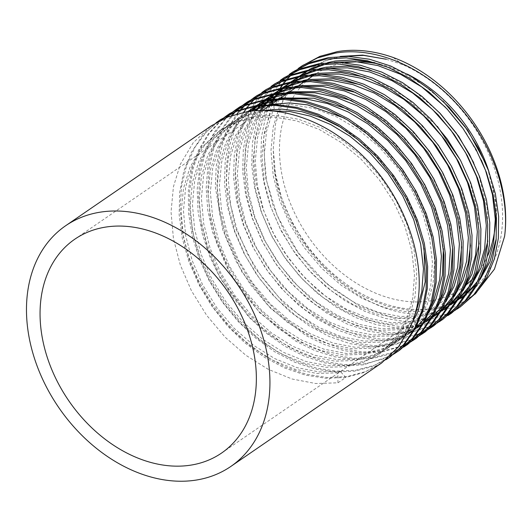 <?xml version="1.0" encoding="UTF-8"?>
<svg xmlns="http://www.w3.org/2000/svg" width="532" height="532" viewBox="0 0 532 532"><rect width="100%" height="100%" fill="white"/><g stroke="black" fill="none" stroke-linecap="round" stroke-linejoin="round"><path stroke-width="0.4" stroke-dasharray="2.66 2" d="M464.988 285.87A129.688 96.412 55.6 0 1 460.985 288.823A129.688 96.412 55.6 0 1 430.242 300.899A129.688 96.412 55.6 0 1 296.849 217.522A129.688 96.412 55.6 0 1 314.266 74.939A129.688 96.412 55.6 0 1 315.07 74.394M316.487 73.476A129.688 96.412 55.6 0 1 345.015 62.869A129.688 96.412 55.6 0 1 345.321 62.816M271.899 103.999L263.513 138.546L265.402 177.05L277.358 216.205L298.299 252.747L326.435 283.576L359.319 306.04L394.086 318.256L427.715 319.16L446.135 314.219L462.574 305.275M456.935 309.159L455.838 309.843M452.193 311.938L451.116 312.51M447.232 314.392L425.467 320.756L405.889 321.614L385.52 318.462L364.932 311.393L344.763 300.613L325.624 286.455L308.088 269.312L292.726 249.727L279.952 228.228L270.216 205.558L263.752 182.257L260.826 159.168L261.505 136.804L265.761 116.043L273.508 97.296L284.46 81.303L298.412 68.369M294.961 70.523L280.298 82.852L268.5 98.566L260.042 117.06L255.094 137.894L253.831 160.318L256.284 183.74L262.376 207.374L271.899 230.502L284.56 252.474L299.922 272.53L317.597 290.159L336.902 304.69L357.384 315.822L378.205 323.104L398.953 326.395L418.737 325.544L437.284 320.557L453.643 311.639M448.064 315.476L433.081 322.864L416.616 327.054L396.978 327.912L376.636 324.759L355.961 317.657L335.832 306.898L316.593 292.673L299.104 275.576L283.662 255.885L270.934 234.459L261.126 211.643L254.688 188.434L251.742 165.186L252.421 142.922L256.703 122.014L264.411 103.348L275.443 87.241L289.335 74.36M281.342 79.727L267.676 92.787L256.876 109.02L249.382 127.766L245.305 148.707L244.813 170.965L247.905 194.153L254.462 217.282L264.344 239.985L277.119 261.292L292.573 280.863L310.043 297.84L329.242 311.965L349.311 322.631L369.92 329.674L390.189 332.793L409.76 331.928L428.227 326.974L444.719 318.003M439.199 321.793L438.228 322.399M434.451 324.567L433.514 325.065M429.49 327.014L407.765 333.351L388.167 334.216L367.732 331.057L347.117 323.981L326.867 313.168L307.702 299.011L290.1 281.814L274.712 262.21L261.89 240.644L252.121 217.947L245.624 194.572L242.672 171.444L243.337 149.007L247.58 128.199L255.327 109.386L266.279 93.346L280.258 80.352M276.653 82.6L261.884 95.029L250.126 110.716L241.614 129.343L236.687 150.137L235.417 172.72L237.877 196.102L244.008 219.876L253.531 242.998L266.253 265.076L281.627 285.145L299.363 302.834L318.708 317.398L339.243 328.557L360.137 335.865L380.912 339.163L400.789 338.319L419.336 333.325L435.788 324.367M430.322 328.124L429.417 328.683M425.58 330.884L424.709 331.343M420.613 333.325L419.768 333.704M415.412 335.446L398.914 339.649L379.329 340.513L358.834 337.355L338.212 330.279L317.937 319.459L298.731 305.268L281.122 288.078L265.687 268.427L252.866 246.875L243.051 224.085L236.56 200.75L233.595 177.515L234.246 155.138L238.509 134.204L246.223 115.451L257.242 99.304L271.16 86.357M243.756 112.319L235.224 128.099L229.418 145.954L226.506 165.319L226.559 185.801L235.45 227.982L255.18 268.441L283.762 303.253L318.402 329.029L355.635 343.313L374.122 345.66L391.811 344.703L410.411 339.695L426.863 330.738M421.464 334.428L420.626 334.954M416.716 337.195L415.904 337.62M411.741 339.635L390.062 345.94L370.345 346.804L349.943 343.645L329.195 336.523L308.999 325.744L289.701 311.486L272.138 294.336L256.637 274.605L243.842 253.099L233.994 230.236L227.497 206.921L224.517 183.633L225.162 161.249L229.418 140.288L237.139 121.495L248.138 105.343L262.077 92.355M258.346 94.676L243.543 107.138L231.753 122.865L223.221 141.525L218.273 162.406L217.003 184.996L219.47 208.504L225.595 232.265L235.177 255.533L247.885 277.584L263.36 297.787L281.062 315.449L300.547 330.126L321.035 341.265L342.083 348.633L362.811 351.931L382.834 351.087L401.367 346.113L417.933 337.102M412.586 340.753L411.815 341.231M407.838 343.512L407.1 343.898M402.87 345.946L381.211 352.237L363.063 353.182L344.064 350.654L324.906 344.743L305.913 335.559L270.648 308.48L241.994 272.138L222.875 230.236L215.327 187.025L216.211 166.23L220.175 146.885L227.171 129.216L236.946 113.921M249.195 100.708L234.406 113.156L222.562 128.944L214.03 147.61L209.063 168.531L207.799 191.174L210.266 214.689L216.418 238.536L225.987 261.771L238.768 283.935L254.21 304.091L272.025 321.86L291.443 336.47L312.085 347.689L333.039 355.01L353.933 358.322L373.856 357.471L392.53 352.443L409.008 343.466M403.715 347.07L388.792 354.365L372.36 358.535L353.76 359.459L334.415 356.779L314.824 350.568L295.493 340.979L259.742 312.803L231.068 275.177L212.527 232.105L207.753 209.994L206.17 188.122L207.832 167.314L212.72 147.869L220.64 130.566L231.513 115.617M240.045 106.752L225.255 119.181L213.365 135.035L204.853 153.648L199.852 174.682L198.589 197.239L201.069 220.913L207.187 244.654L216.823 268.062L229.531 290.113L245.086 310.429L262.815 328.111L282.372 342.841L302.914 354.013L324.015 361.401L344.829 364.699L364.879 363.855L383.512 358.847L400.084 349.83M394.857 353.381L394.212 353.78M390.096 356.134L363.509 364.832L344.49 365.737L324.773 362.904L304.73 356.373L285.099 346.399L266.239 333.152L248.89 317.125L220.235 278.249L209.754 256.457L202.313 234.047L198.07 211.384L197.186 189.352L199.686 168.305L205.458 149.08L214.436 131.963L226.273 117.632M221.924 119.614L209.196 133.505L199.394 150.297L192.83 169.455L189.638 190.516L189.924 212.813L193.681 235.769L200.783 258.645L211.038 280.896L224.098 301.797L239.639 320.836L257.156 337.381L276.221 351.047L296.158 361.388L316.507 368.157L336.583 371.13L355.908 370.239L374.548 365.231L391.153 356.194M385.979 359.705L371.143 366.94L354.658 371.123L335.373 372.021L315.144 369.022L294.828 362.252L274.738 351.818L255.719 338.146L238.09 321.448L222.602 302.409L209.495 281.335L199.307 259.097L192.225 236.055L188.554 213.139L188.361 190.722L191.653 169.735L198.376 150.516L208.265 133.838L221.186 119.979M304.111 64.492L302.994 65.243M299.636 67.657L298.585 68.475M295.366 71.128L294.422 71.966M291.31 74.906L290.465 75.757M287.466 78.989L286.721 79.853M283.842 83.398L283.184 84.262M280.437 88.132L273.382 100.661M263.027 91.803L262.223 92.428M258.758 95.275L258.04 95.906M254.695 99.045L254.07 99.677M250.845 103.128L250.306 103.747M247.22 107.524L246.755 108.129M240.198 110.051L240.697 109.499M244.008 106.041L244.587 105.476M248.018 102.337L248.677 101.772M252.221 98.925L252.993 98.347M234.971 111.999L235.496 111.487M238.988 108.289L239.593 107.77M243.21 104.87L243.869 104.378M229.964 114.24L230.509 113.775M234.18 110.829L234.818 110.343M226.413 115.956L225.841 116.388M225.149 116.781L225.721 116.355M221.738 118.822L206.921 131.278L194.991 147.171L186.453 165.864L181.445 186.925L180.175 209.588L182.656 233.269L188.813 257.156L198.449 280.55L211.251 302.748L226.785 323.037L244.654 340.852L264.178 355.549L284.879 366.794L305.94 374.156L326.921 377.481L346.931 376.623L365.683 371.575L382.229 362.558M380.413 363.835L364.061 372.486L345.807 377.421L325.95 378.292L305.415 375.113L284.593 367.978L264.331 357.185L244.959 342.914L227.33 325.757L211.736 306L198.848 284.48L188.88 261.564L182.277 238.216L179.164 214.815L179.676 192.365L183.799 171.238L191.367 152.325L202.273 135.946L216.072 122.779M386.232 59.238L403.01 64.764A137.828 102.463 55.6 0 1 501.543 199.467A137.828 102.463 55.6 0 1 432.915 308.367A137.828 102.463 55.6 0 1 274.1 167.234L273.229 149.066L275.456 124.189L282.605 101.905L294.289 83.205L310.043 68.781L324.4 61.047L340.307 56.399M475.056 294.163L455.598 306.538L432.888 312.916C366.728 324.966 281.614 247.719 274.1 167.234M337.953 382.814L337.86 372.799L340.108 371.263L345.807 377.421L337.953 382.814L315.695 383.519L292.035 378.997L268.314 369.361L245.89 355.31L225.176 337.222L206.635 315.303L191.427 290.738L180.321 265.002L173.432 238.602L171.045 212.009L173.425 186.785L180.308 164.335L193.236 142.669L211.423 125.745M403.01 64.764L393.055 57.443M379.888 64.279A129.688 96.412 55.6 0 1 407.239 74.094M488.948 171.776A129.688 96.412 55.6 0 1 495.744 210.366M487.884 255.36A129.688 96.412 55.6 0 1 476.519 274.412M475.162 276.042A129.688 96.412 55.6 0 1 472.742 278.741M340.108 371.263L319.213 371.915L296.996 367.652L274.725 358.588L253.671 345.374L234.22 328.364L216.817 307.755L202.546 284.66L192.125 260.467L185.675 235.649L183.447 210.652L185.701 186.938L192.178 165.831L204.348 145.462L221.458 129.542L237.225 121.176L254.462 116.448L275.902 115.417L298.691 119.281L321.541 127.953L343.14 140.794L363.137 157.432L381.118 177.641L395.968 200.338L406.927 224.158L413.929 248.604L416.729 273.209L415.053 296.524L409.121 317.258L397.57 337.202L381.118 352.669L365.85 360.696L349.085 365.105L328.191 365.757L305.973 361.494L283.702 352.43L262.648 339.217L243.197 322.206L225.794 301.597L211.523 278.502L201.103 254.309L194.652 229.492L192.424 204.494L194.679 180.78L201.163 159.673L213.325 139.304L230.436 123.384L245.531 115.291L262.003 110.536M341.245 127.567L352.118 134.636L372.114 151.274L390.096 171.484L404.945 194.18L415.904 218L423.997 248.484M411.702 323.662L402.026 336.291L390.096 346.512L374.827 354.531L358.063 358.94L337.168 359.592L314.951 355.336L292.68 346.272L271.626 333.059L252.175 316.048L234.772 295.44L220.501 272.344L210.08 248.151L203.63 223.334L201.402 198.336L203.656 174.622L210.14 153.515L222.31 133.146L239.42 117.226L249.435 111.394M266.392 105.343L270.462 104.472M344.277 118.071L361.095 128.478L381.092 145.116L399.073 165.326L413.923 188.022L424.888 211.842L431.884 236.288L434.691 260.886L433.008 284.201L427.076 304.942L415.525 324.886L399.073 340.354L383.805 348.374L367.04 352.783L346.146 353.434L323.928 349.178L301.657 340.114L280.603 326.901L261.152 309.883L243.749 289.282L229.478 266.186L219.064 241.994L212.607 217.176L210.379 192.178L212.634 168.464L219.118 147.357L231.287 126.982L248.397 111.068M256.437 106.234L258.133 105.369M274.259 99.457L278.648 98.467M347.702 109.1L370.073 122.313L390.069 138.952L408.051 159.161L422.9 181.864L433.866 205.685L440.21 227.044L443.382 248.663M428.832 312.65L426.358 316.274M415.532 328.317L414.102 329.561M431.339 305.794L420.4 322.545L405.803 335.732L408.051 334.196L392.782 342.216L376.018 346.625L355.123 347.276L332.906 343.02L310.635 333.956L289.581 320.743L270.13 303.725L252.727 283.124L238.456 260.028L228.042 235.836L221.585 211.018L219.357 186.02L221.611 162.307L228.095 141.193L237.059 125.087L249.109 111.434M255.267 106.407L257.375 104.91M264.83 100.382L266.678 99.424M282.146 93.579L286.815 92.475M351.532 100.608L379.05 116.156L399.047 132.794L417.028 153.003L431.878 175.706L442.843 199.527L449.773 223.626L452.626 247.892M437.39 307.137L434.704 310.974M424.164 322.459L422.608 323.802M439.898 300.467L429.078 316.733L414.787 329.574L417.028 328.031L401.76 336.058L384.995 340.467L364.101 341.118L341.883 336.862L319.612 327.798L298.565 314.578L279.114 297.568L261.711 276.966L247.433 253.87L237.019 229.678L230.562 204.853L228.334 179.856L230.589 156.149L237.073 135.035L252.314 111.055M252.9 110.417L253.85 109.399M256.796 106.473L257.954 105.396M260.906 102.842L261.97 101.984M263.865 100.528L265.029 99.677M265.235 99.531L266.352 98.753M273.235 94.53L275.21 93.492M290.04 87.72L294.987 86.483M355.669 92.475L388.034 109.998L408.024 126.636L426.006 146.845L440.862 169.542L451.821 193.362L459.249 220.035L461.65 246.735M445.936 301.631L443.05 305.654M432.795 316.607L431.113 318.036M448.443 295.154L437.756 310.927L423.765 323.416L426.006 321.873L410.744 329.9L393.973 334.309L373.078 334.961L350.867 330.705L328.596 321.634L307.543 308.42L288.091 291.41L270.688 270.808L256.411 247.713L245.997 223.52L239.54 198.695L237.319 173.698L239.573 149.991L246.05 128.877L256.51 110.716M258.206 108.528L259.097 107.431M260.54 105.742L261.199 105.004M265.774 100.309L266.778 99.378M269.884 96.684L270.948 95.826M272.464 94.656L273.721 93.725M274.213 93.373L275.33 92.595M281.647 88.684L283.749 87.554M297.967 81.862L303.167 80.505M360.124 84.668L397.012 103.84L417.008 120.478L434.99 140.687L449.839 163.384L460.798 187.204L468.659 216.285L470.501 245.199M454.474 296.118L451.395 300.307M441.42 310.755L439.612 312.264M260.115 110.563L252.786 124.262L246.303 145.369L244.048 169.083L246.276 194.08L252.727 218.898L263.147 243.091L277.418 266.186L294.821 286.795L314.272 303.805L335.326 317.019L357.597 326.083L379.815 330.339L400.709 329.687L417.474 325.278L434.983 315.715L419.721 323.742L402.957 328.151L382.056 328.803L359.845 324.54L337.574 315.476L316.52 302.262L297.069 285.252L279.666 264.643L265.388 241.555L254.974 217.355L248.517 192.537L246.296 167.54L248.55 143.826L255.028 122.719L261.392 110.543M263.739 106.979L264.577 105.795M264.856 105.409L265.415 104.651M269.305 99.823L270.03 99.012M270.855 98.101L271.805 97.083M274.552 94.337L275.756 93.22M278.861 90.526L279.925 89.669M281.069 88.778L282.412 87.773M283.19 87.215L284.307 86.43M290.06 82.839L292.287 81.629M305.907 76.016L311.326 74.54M364.759 77.1L385.953 85.612L405.989 97.682L437.311 126.33M460.306 159.979L469.776 181.046L478.002 212.394L479.199 243.33M463.006 290.605L459.734 294.947M450.052 304.896L448.124 306.485M267.416 107.072L261.764 118.104L255.28 139.211L253.026 162.925L255.254 187.922L261.711 212.74L272.125 236.933L286.396 260.028L303.799 280.63L323.25 297.647L344.304 310.861L366.575 319.925L388.792 324.181L409.687 323.529L426.451 319.12L443.961 309.558L428.699 317.584L411.934 321.993L391.04 322.645L368.822 318.382L346.551 309.318L325.498 296.105L306.046 279.094L288.643 258.486L274.372 235.39L263.952 211.197L257.501 186.38L255.274 161.382L257.528 137.668L264.005 116.561L270.316 104.472M273.661 99.484L274.279 98.646M276.161 96.212L277.059 95.115M278.076 93.911L278.854 93.02M279.832 91.943L280.783 90.925M283.257 88.438L284.733 87.055M287.845 84.369L288.903 83.511M289.674 82.906L291.104 81.828M292.168 81.057L291.044 81.815M298.485 77L300.826 75.704M313.86 70.184L319.499 68.575M369.64 69.778L392.942 78.477L414.967 91.524L439.332 112.538M473.64 162.599L478.753 174.888L487.292 208.371L487.771 241.169M471.532 285.086L468.074 289.568M458.67 299.044L456.629 300.7M452.945 303.4L437.676 311.426L420.912 315.835L400.017 316.487L377.8 312.224L355.529 303.16L334.475 289.947L315.024 272.936L297.621 252.328L283.35 229.232L272.929 205.039L266.479 180.222L264.251 155.224L266.505 131.51L272.983 110.403L285.152 90.034L302.262 74.114L300.021 75.657L282.911 91.57L270.741 111.939L264.258 133.053L262.003 156.76L264.231 181.764L270.688 206.582L281.102 230.775L295.373 253.87L312.783 274.472L332.234 291.483L353.281 304.703L375.552 313.767L397.77 318.023L418.664 317.371L435.429 312.962L452.945 303.4M306.911 71.162L309.365 69.778M321.84 64.359L327.665 62.623M374.714 62.643L400.011 71.414L423.944 85.366L442.89 100.994M485.649 163.397L487.731 168.73L496.536 204.281L496.236 238.802M480.044 279.566L476.413 284.168M467.296 293.179L465.128 294.908M461.922 297.242L446.654 305.262L429.889 309.671L408.995 310.329L386.777 306.066L364.506 297.002L343.453 283.789L324.001 266.778L306.598 246.17L292.327 223.074L281.907 198.882L275.456 174.064L273.229 149.066M337.86 372.799L316.966 373.451L294.748 369.195L272.477 360.131L251.423 346.917L231.972 329.9L214.569 309.298L200.298 286.203L189.884 262.01L183.427 237.192L181.199 212.195L183.454 188.481L189.937 167.374L202.107 146.998L219.217 131.085L234.978 122.719L252.215 117.984L273.654 116.96L296.45 120.824L319.3 129.489L340.892 142.33L360.889 158.968L378.87 179.178L393.72 201.881L404.686 225.701L411.682 250.146L414.488 274.745L412.812 298.06L406.874 318.794L395.323 338.744L378.87 354.206L363.602 362.232L346.837 366.641L325.943 367.293L303.725 363.037L281.455 353.973L260.407 340.753L240.956 323.742L223.553 303.14L209.275 280.045L198.862 255.852L192.404 231.028L190.177 206.03L192.431 182.323L198.915 161.209L211.084 140.84L228.195 124.927L243.955 116.561L261.192 111.826L270.196 110.802M414.182 316.434L403.03 334.163L387.848 348.048L372.586 356.074L355.815 360.483L334.921 361.135L312.71 356.879L290.439 347.808L269.385 334.595L249.934 317.584L232.531 296.982L218.253 273.887L207.839 249.694L201.382 224.87L199.154 199.872L201.415 176.165L207.892 155.051L220.062 134.682L237.172 118.769L252.939 110.403L270.17 105.669L291.609 104.644L314.405 108.508L337.255 117.173L358.854 130.014L378.851 146.652L396.832 166.862L411.682 189.558L422.641 213.379L429.637 237.824L432.443 262.429L430.767 285.744L424.829 306.479L413.284 326.422L396.825 341.89L381.564 349.916L364.799 354.325L343.898 354.977L321.687 350.714L299.416 341.65L278.362 328.437L258.911 311.426L241.508 290.818L227.231 267.729L216.817 243.53L210.359 218.712L208.138 193.715L210.393 170.001L216.87 148.894L229.039 128.525L247.566 111.66M257.648 106.068L259.656 105.176M280.278 99.331L286.515 98.606M405.803 335.732L390.541 343.758L373.777 348.167L352.882 348.819L330.665 344.556L308.394 335.493L287.34 322.279L267.889 305.268L250.486 284.66L236.215 261.564L225.794 237.372L219.344 212.554L217.116 187.557L219.37 163.843L225.847 142.736L235.463 125.718L248.517 111.514M256.318 105.635L255.174 106.42L256.351 105.629M265.967 100.222L268.135 99.231M287.872 93.393L294.495 92.535M414.787 329.574L399.519 337.601L382.754 342.01L361.86 342.661L339.642 338.399L317.371 329.335L296.317 316.121L276.866 299.11L259.463 278.502L245.192 255.407L234.772 231.214L228.321 206.396L226.093 181.399L228.348 157.685L234.825 136.578L251.403 111.148M251.603 110.942L252.574 109.944M256.504 106.22L257.362 105.476M259.722 103.527L260.8 102.689M263.732 100.548L264.105 100.289M274.286 94.377L276.607 93.293M295.486 87.474L302.475 86.47M423.765 323.416L408.496 331.436L391.732 335.845L370.837 336.503L348.62 332.241L326.349 323.177L305.295 309.963L285.844 292.952L268.441 272.344L254.17 249.249L243.749 225.056L237.299 200.238L235.071 175.241L237.325 151.527L243.809 130.42L255.387 110.789M256.856 108.967L257.767 107.89M259.596 105.835L260.281 105.103M264.537 100.914L266.12 99.511M268.7 97.369L269.777 96.531M272.291 94.683L273.082 94.131M282.618 88.538L285.092 87.361M303.127 81.576L310.462 80.425M456.981 289.834L453.337 296.005M441.986 309.737L440.011 311.566M262.336 107.331L263.187 106.174M263.706 105.482L264.291 104.731M268.341 99.93L269.099 99.112M269.564 98.62L270.529 97.622M273.514 94.756L274.878 93.539M277.684 91.205L278.755 90.367M280.863 88.817L282.066 87.973M290.957 82.699L293.571 81.429M310.814 75.684L318.442 74.387M465.507 284.507L461.623 290.891M450.597 303.932L448.489 305.847M268.048 106.048L269.032 104.498M271.313 101.173L272.165 100.009M272.504 99.557L273.142 98.726M274.811 96.651L275.722 95.574M277.099 94.018L277.91 93.127M278.542 92.462L279.506 91.464M282.492 88.598L283.636 87.574M286.662 85.047L287.732 84.209M289.428 82.952L290.997 81.848M299.303 76.861L302.043 75.504M318.502 69.812L326.422 68.355M474.019 279.187L469.902 285.757M459.189 298.133L456.961 300.128M307.656 71.029L310.522 69.586M326.229 63.953L334.389 62.344M445.457 107.291L465.799 132.242L481.28 159.972M482.524 273.86L478.182 280.583M467.794 292.321L465.434 294.402M459.675 298.778L444.406 306.804L427.642 311.213L406.747 311.865L384.53 307.609L362.259 298.538L341.212 285.325L321.76 268.314L304.357 247.713L290.08 224.617L279.666 200.424L273.209 175.6L270.981 150.603L273.242 126.895L279.719 105.782L291.888 85.413L308.999 69.499L324.766 61.133L342.355 56.339M74.846 239.167L262.502 110.45M269.232 105.828L271.48 104.285M278.216 99.67L280.457 98.127M287.194 93.512L289.435 91.97M296.005 87.467L298.412 85.812M304.643 81.536L307.39 79.654M313.288 75.611L314.266 74.939M221.565 453.058L460.985 288.823M310.043 68.781L308.999 69.499M219.217 131.085L221.458 129.542M378.87 354.206L381.118 352.669M228.195 124.927L230.436 123.384M387.848 348.048L390.096 346.512M237.172 118.769L239.42 117.226M396.825 341.89L399.073 340.354M246.15 112.604L247.526 111.667"/><path stroke-width="0.8" d="M315.07 74.394A129.688 96.412 55.6 0 1 316.487 73.476M190.822 465.128A129.688 96.412 55.6 0 1 57.429 381.75A129.688 96.412 55.6 0 1 74.846 239.167A129.688 96.412 55.6 0 1 105.595 227.098A129.688 96.412 55.6 0 1 238.988 310.475A129.688 96.412 55.6 0 1 221.565 453.058A129.688 96.412 55.6 0 1 190.822 465.128M504.589 236.374A144.039 107.078 55.6 0 0 393.055 57.443C373.73 50.68 355.223 48.725 337.534 51.577L319.971 56.326L301.764 66.041L317.557 57.902L335.193 53.127C374.488 46.211 422.714 66.374 456.775 103.946C491.282 140.947 510.208 193.362 504.589 236.374L494.461 269.099L475.056 294.163M460.346 306.864L476.167 292.913L486.886 277.312L494.334 259.037L498.311 238.562L498.657 216.597L495.372 193.748L488.562 170.732L478.414 148.255L465.207 126.982L449.241 107.471L431.206 90.56L411.522 76.601L390.721 66.041L369.494 59.238L348.593 56.412L328.43 57.596L310.881 62.337L292.74 71.993L308.633 63.813L326.216 59.059L346.392 57.875L367.373 60.728L388.579 67.537L409.341 78.098L429.018 92.056L447.066 108.994L462.953 128.398L476.16 149.658L486.348 172.195L493.177 195.264L496.456 218.113L496.117 240.065L492.147 260.567L484.712 278.821L473.965 294.475L460.346 306.864L456.935 309.159M455.838 309.843L452.193 311.938M451.116 312.51L447.232 314.392M451.542 313.135L467.329 299.177L478.009 283.609L485.497 265.202L489.44 244.767L489.773 222.662L486.467 199.833L479.598 176.71L469.43 154.24L456.143 132.907L440.263 113.529L422.155 96.558L402.471 82.62L381.677 72.066L360.49 65.276L339.483 62.424L319.32 63.614L301.704 68.382L283.716 77.945L299.563 69.785L317.232 64.997L337.335 63.807L358.402 66.66L379.555 73.436L400.39 84.009L420.061 97.941L438.188 114.932L454.075 134.33L467.355 155.657L477.543 178.173L484.393 201.269L487.698 224.178L487.365 246.223L483.389 266.738L475.927 285.092L465.181 300.733L451.542 313.142L448.064 315.476M442.737 319.413L458.358 305.601L469.118 289.933L476.586 271.593L480.562 251.024L480.895 228.979L477.583 206.03L470.734 182.935L460.519 160.371L447.239 139.038L431.319 119.614L413.184 102.623L393.467 88.658L372.626 78.084L351.433 71.295L330.345 68.442L310.216 69.632L292.534 74.427L274.685 83.896L290.672 75.677L308.254 70.929L328.51 69.745L349.471 72.591L370.777 79.434L391.519 89.968L411.316 104.006L429.357 120.924L445.337 140.441L458.564 161.701L468.798 184.338L475.635 207.38L478.946 230.376L478.614 252.394L474.63 272.976L467.156 291.323L456.396 306.991L442.737 319.413L439.199 321.793M438.228 322.399L434.451 324.567M433.514 325.065L429.49 327.014M433.939 325.69L449.474 311.925L460.227 296.251L467.708 277.87L471.685 257.288L472.024 235.23L468.699 212.228L461.856 189.153L451.608 166.509L438.361 145.216L422.361 125.692L404.293 108.747L384.463 94.696L363.708 84.156L342.375 77.313L321.388 74.467L301.112 75.657L283.503 80.412L265.661 89.848L281.568 81.662L299.277 76.867L319.446 75.677L340.547 78.537L361.767 85.333L382.654 95.94L402.372 109.898L420.559 126.949L436.466 146.36L449.799 167.793L459.994 190.31L466.883 213.525L470.188 236.421L469.856 258.599L465.899 279.101L458.385 297.568L447.665 313.195L433.939 325.69L430.322 328.124M429.417 328.683L425.58 330.884M424.709 331.343L420.613 333.325M419.768 333.704L415.412 335.446M425.135 331.968L440.596 318.229L451.336 302.588L458.85 284.101L462.807 263.573L463.139 241.375L459.828 218.459L452.925 195.217L442.717 172.674L429.364 151.221L413.437 131.796L395.223 114.726L375.486 100.754L354.565 90.141L333.331 83.338L312.191 80.478L292.002 81.675L274.266 86.477L256.637 95.8L272.59 87.594L290.292 82.806L310.522 81.609L331.622 84.475L352.916 91.305L373.777 101.891L393.594 115.936L411.728 132.947L427.728 152.478L441.015 173.838L451.269 196.514L458.125 219.636L461.444 242.698L461.104 264.77L457.101 285.431L449.613 303.805L438.807 319.539L425.135 331.968L421.464 334.428M420.626 334.954L416.716 337.195M415.904 337.62L411.741 339.635M416.33 338.246L431.618 324.666L442.438 308.906L449.932 290.519L453.936 269.837L454.275 247.752L450.943 224.657L444.08 201.522L433.806 178.805L420.513 157.439L404.486 137.874L386.338 120.864L366.482 106.792L345.614 96.206L324.274 89.363L303.173 86.497L282.898 87.694L265.182 92.488L247.613 101.758L263.653 93.512L281.315 88.738L301.637 87.547L322.698 90.413L344.071 97.27L364.905 107.856L384.762 121.928L402.917 138.952L418.923 158.503L432.23 179.896L442.484 202.566L449.367 225.768L452.692 248.79L452.353 270.954L448.37 291.563L440.842 310.043L430.082 325.73L416.33 338.246L412.586 340.753M411.815 341.231L407.838 343.512M407.1 343.898L402.87 345.946M234.818 110.343L238.589 107.71L254.535 99.497L272.331 94.676L292.56 93.479L313.774 96.352L335.06 103.168L356.048 113.821L375.831 127.84L394.106 144.963L410.072 164.461L423.459 185.967L433.7 208.591L440.609 231.892L443.934 254.908L443.595 277.145L439.612 297.767L432.077 316.281L421.284 332.008L407.525 344.523L422.78 330.931L433.547 315.237L441.081 296.723L445.058 276.115L445.39 253.904L442.065 230.875L435.169 207.633L424.902 184.956L411.569 163.524L395.549 143.972L377.361 126.922L357.491 112.844L336.616 102.244L315.23 95.388L294.13 92.521L273.787 93.712L256.092 98.493L240.045 106.752M407.525 344.523L403.715 347.07M400.084 349.83L413.843 337.315L424.656 321.561L432.19 303.041L436.18 282.386L436.513 260.141L433.188 237.086L426.265 213.771L416.004 191.108L402.604 169.588L386.611 150.064L368.317 132.927L348.5 118.889L327.486 108.229L306.179 101.406L284.933 98.533L264.683 99.73L246.855 104.565L229.565 113.662L245.631 105.396L263.353 100.608L283.722 99.418L304.843 102.29L326.282 109.173L347.163 119.773L367.1 133.911L385.274 150.955L401.361 170.606L414.667 192.012L424.982 214.808L431.851 237.997L435.189 261.172L434.844 283.317L430.827 304.065L423.312 322.512L412.46 338.312L398.721 350.794L394.857 353.381M394.212 353.78L390.096 356.134M389.923 357.072L404.905 343.692L415.765 327.878L423.286 309.411L427.302 288.643L427.642 266.466L424.303 243.277L417.414 220.062L407.093 197.239L393.766 175.813L377.654 156.142L359.459 139.085L339.496 124.934L318.595 114.32L297.122 107.424L275.975 104.558L255.573 105.755L237.837 110.543L220.534 119.614L236.587 111.354L254.369 106.546L274.725 105.349L295.932 108.229L317.325 115.092L338.312 125.752L358.189 139.836L376.47 156.98L392.496 176.544L405.909 198.097L416.17 220.793L423.1 244.141L426.431 267.204L426.092 289.521L422.102 310.169L414.534 328.756L403.748 344.483L389.923 357.072L385.979 359.705M302.994 65.243L299.636 67.657M298.585 68.475L295.366 71.128M294.422 71.966L291.31 74.906M290.465 75.757L287.466 78.989M286.721 79.853L283.842 83.398M283.184 84.262L280.437 88.132M273.382 100.661L271.899 103.999M298.412 68.369L301.764 66.035M289.335 74.36L292.74 71.993M284.82 77.226L281.342 79.727M280.258 80.352L283.716 77.945M271.16 86.357L274.685 83.896M266.572 89.256L263.027 91.803M262.223 92.428L258.758 95.275M258.04 95.906L254.695 99.045M254.07 99.677L250.845 103.128M250.306 103.747L247.22 107.524M246.755 108.129L243.756 112.319M262.077 92.355L265.661 89.848M236.946 113.921L240.198 110.051M240.697 109.499L244.008 106.041M244.587 105.476L248.018 102.337M248.677 101.772L252.221 98.925M252.993 98.347L256.637 95.8M231.513 115.617L234.971 111.999M235.496 111.487L238.988 108.289M239.593 107.77L243.21 104.87M243.869 104.378L247.613 101.758M226.273 117.632L229.964 114.24M230.509 113.775L234.18 110.829M230.216 113.236L226.413 115.956M225.841 116.388L221.924 119.614M221.186 119.979L225.149 116.781M225.721 116.355L229.565 113.662M216.072 122.779L220.534 119.614M100.242 212.162A145.968 108.515 55.6 0 1 250.379 306A145.968 108.515 55.6 0 1 230.775 466.484A145.968 108.515 55.6 0 1 196.168 480.07A145.968 108.515 55.6 0 1 46.031 386.225A145.968 108.515 55.6 0 1 65.636 225.748A145.968 108.515 55.6 0 1 100.242 212.162M65.636 225.748L211.423 125.745L228.188 116.847L246.516 111.826C275.343 106.626 311.692 116.634 340.819 137.781C402.564 179.676 435.881 270.083 410.89 325.684L398.581 346.731L381.61 362.997L230.775 466.484M381.61 362.997L398.914 346.492L410.89 325.684M345.321 62.816A129.688 96.412 55.6 0 1 379.888 64.279M407.239 74.094A129.688 96.412 55.6 0 1 488.948 171.776M495.744 210.366A129.688 96.412 55.6 0 1 487.884 255.36M476.519 274.412A129.688 96.412 55.6 0 1 475.162 276.042M472.742 278.741A129.688 96.412 55.6 0 1 464.988 285.87M340.307 56.399L362.724 55.109L386.232 59.238L363.635 55.388L342.355 56.339M262.003 110.536L282.02 109.127L301.757 111.66L321.793 117.911L341.245 127.567M423.997 248.484L425.194 281.787L418.099 311.1L411.702 323.662M249.435 111.394L266.392 105.343M270.462 104.472L289.501 102.929L307.616 104.857L344.277 118.071M247.526 111.667L256.437 106.234M258.133 105.369L274.259 99.457M278.648 98.467L281.395 97.968L313.747 98.187L347.702 109.1M443.382 248.663L442.438 275.257L436.054 298.778L428.832 312.65M426.358 316.274L415.532 328.317M414.102 329.561L408.051 334.196M249.109 111.434L255.267 106.407M256.318 105.635L264.83 100.382M266.678 99.424L282.146 93.579M286.815 92.475L290.372 91.81L320.131 91.637L351.532 100.608M452.626 247.892L451.023 271.573L445.031 292.62L437.39 307.137M434.704 310.974L424.164 322.459M422.608 323.802L417.028 328.031M252.314 111.055L252.9 110.417M253.85 109.399L256.796 106.473M257.954 105.396L260.906 102.842M261.97 101.984L263.865 100.528M274.286 94.377L265.009 99.677L273.235 94.53M275.21 93.492L290.04 87.72M294.987 86.483L299.35 85.652L326.701 85.16L355.669 92.475M461.65 246.735L459.582 267.716L454.009 286.462L445.936 301.631M443.05 305.654L432.795 316.607M431.113 318.036L426.006 321.873M256.51 110.716L258.206 108.528M259.097 107.431L260.54 105.742M261.199 105.004L265.774 100.309M266.778 99.378L269.884 96.684M270.948 95.826L272.464 94.656M273.721 93.725L274.213 93.373M282.618 88.538L273.674 93.732L281.647 88.684M283.749 87.554L297.967 81.862M303.167 80.505L308.327 79.494L333.451 78.763L360.124 84.668M470.501 245.199L468.12 263.679L462.986 280.304L454.474 296.118M451.395 300.307L441.42 310.755M439.612 312.264L434.983 315.715M261.392 110.543L263.739 106.979M264.577 105.795L264.856 105.409M265.415 104.651L269.305 99.823M270.03 99.012L270.855 98.101M271.805 97.083L274.552 94.337M275.756 93.22L278.861 90.526M279.925 89.669L281.069 88.778M282.412 87.773L283.19 87.215M282.066 87.973L290.06 82.839M292.287 81.629L305.907 76.016M311.326 74.54L317.311 73.336L340.307 72.419L364.759 77.1M437.311 126.33L460.306 159.979M479.199 243.33L471.964 274.146L463.006 290.605M459.734 294.947L450.052 304.896M448.124 306.485L443.961 309.558M270.316 104.472L273.661 99.484M274.279 98.646L276.161 96.212M277.059 95.115L278.076 93.911M278.854 93.02L279.832 91.943M280.783 90.925L283.257 88.438M284.733 87.055L287.845 84.369M288.903 83.511L289.674 82.906M291.104 81.828L292.168 81.057M293.285 80.272L298.485 77M300.826 75.704L313.86 70.184M319.499 68.575L326.289 67.178L347.303 66.128L369.64 69.778M439.332 112.538L458.677 136.292L473.64 162.599M487.771 241.169L480.948 267.988L471.532 285.086M468.074 289.568L458.67 299.044M456.629 300.7L452.945 303.4M302.262 74.114L306.911 71.162M309.365 69.778L321.84 64.359M327.665 62.623L335.266 61.02L354.392 59.877L374.714 62.643M442.89 100.994L467.695 130.194L485.649 163.397M496.236 238.802L489.925 261.83L480.044 279.566M476.413 284.168L467.296 293.179M465.128 294.908L459.675 298.778L465.434 294.402M270.196 110.802L289.913 111.507L310.395 116.142L330.685 124.535L349.876 136.172L369.866 152.81L387.848 173.02L402.704 195.723L413.663 219.536L420.659 243.982L423.465 268.587L421.79 291.902L415.851 312.636L414.182 316.434M247.566 111.66L257.648 106.068M259.656 105.176L280.278 99.331M286.515 98.606L306.558 99.025L327.466 103.54L348.214 111.999L367.831 123.856L387.828 140.495L405.81 160.704L420.659 183.4L431.618 207.221L438.621 231.666L441.42 256.271L439.745 279.586L433.806 300.321L431.339 305.794M248.517 111.514L255.127 106.447M256.351 105.629L265.967 100.222M268.135 99.231L287.872 93.393M294.495 92.535L314.745 92.774L335.898 97.216L356.932 105.708L376.809 117.698L396.806 134.337L414.787 154.546L429.637 177.242L440.596 201.063L447.598 225.508L450.398 250.113L448.722 273.428L442.79 294.163L439.898 300.467M252.574 109.944L256.504 106.22M257.362 105.476L259.722 103.527M260.8 102.689L263.732 100.548M276.607 93.293L295.486 87.474M302.475 86.47L322.917 86.53L344.33 90.892L365.644 99.418L385.786 111.54L405.783 128.179L423.765 148.388L438.614 171.085L449.573 194.905L456.576 219.35L459.382 243.949L457.7 267.27L451.768 288.005L448.443 295.154M255.387 110.789L256.856 108.967M257.767 107.89L259.596 105.835M260.281 105.103L264.537 100.914M266.12 99.511L268.7 97.369M269.777 96.531L272.291 94.683M285.092 87.361L303.127 81.576M310.462 80.425L331.097 80.292L352.763 84.568L374.355 93.127L394.764 105.383L414.761 122.021L432.742 142.23L447.592 164.927L458.557 188.747L465.553 213.192L468.359 237.791L466.677 261.106L460.745 281.847L456.981 289.834M453.337 296.005L441.986 309.737M440.011 311.566L432.742 317.258M260.115 110.563L262.336 107.331M263.187 106.174L263.706 105.482M264.291 104.731L268.341 99.93M269.099 99.112L269.564 98.62M270.529 97.622L273.514 94.756M274.878 93.539L277.684 91.205M278.755 90.367L280.863 88.817M282.332 87.787L290.957 82.699M293.571 81.429L310.814 75.684M318.442 74.387L339.256 74.054L361.188 78.251L383.067 86.829L403.741 99.225L423.738 115.863L441.72 136.072L456.569 158.769L467.535 182.589L474.531 207.034L477.337 231.633L475.661 254.948L469.723 275.682L465.507 284.507M461.623 290.891L450.597 303.932M448.489 305.847L441.72 311.1M267.416 107.072L268.048 106.048M269.032 104.498L271.313 101.173M272.165 100.009L272.504 99.557M273.142 98.726L274.811 96.651M275.722 95.574L277.099 94.018M277.91 93.127L278.542 92.462M279.506 91.464L282.492 88.598M283.636 87.574L286.662 85.047M287.732 84.209L289.428 82.952M290.997 81.848L299.303 76.861M302.043 75.504L318.502 69.812M326.422 68.355L347.429 67.83L369.614 71.926L391.771 80.538L412.719 93.06L432.716 109.698L450.697 129.908L465.547 152.611L476.512 176.431L483.508 200.877L486.315 225.475L484.639 248.79L478.7 269.525L474.019 279.187M469.902 285.757L459.189 298.133M456.961 300.128L450.697 304.942M300.021 75.657L307.656 71.029M310.522 69.586L326.229 63.953M334.389 62.344L355.582 61.606L378.026 65.609L400.476 74.247L421.703 86.902L445.457 107.291M481.28 159.972L485.49 170.267L492.486 194.719L495.292 219.317L493.616 242.632L487.678 263.367L482.524 273.86M478.182 280.583L467.794 292.321M262.502 110.45L269.232 105.828M271.48 104.285L278.216 99.67M280.457 98.127L287.194 93.512M289.435 91.97L296.005 87.467M298.412 85.812L304.643 81.536M307.39 79.654L313.288 75.611M400.077 349.83L398.721 350.794M240.045 106.746L238.589 107.71"/></g></svg>
